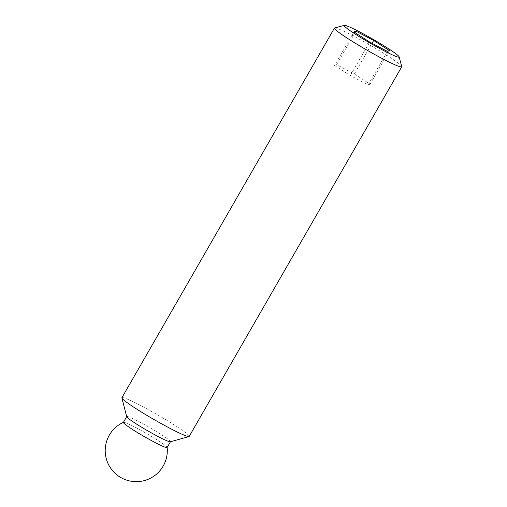 <?xml version="1.0" encoding="UTF-8"?>
<svg xmlns="http://www.w3.org/2000/svg" width="507" height="507" viewBox="0 0 507 507"><rect width="100%" height="100%" fill="white"/><g stroke="black" fill="none" stroke-linecap="round" stroke-linejoin="round"><path stroke-width="0.38" stroke-dasharray="2.54 1.9" d="M334.652 27.936A38.817 2.922 -150.1 0 1 387.861 55.979A38.817 2.922 -150.1 0 1 401.759 66.525M334.601 65.466L336.61 64.674L354.361 74.016L370.11 84.143L368.101 84.929L350.343 75.594L334.601 65.466L353.892 31.909M336.61 64.674L355.027 32.644M354.361 74.016L372.03 43.298M350.343 75.594L369.635 42.037M123.385 422.382A25.23 1.901 -150.1 0 1 123.467 422.312A25.23 1.901 -150.1 0 1 127.53 423.56A25.23 1.901 -150.1 0 1 158.102 440.52A25.23 1.901 -150.1 0 1 167.145 447.428A25.23 1.901 -150.1 0 1 167.126 447.535M126.725 416.71A25.23 1.901 -150.1 0 1 126.731 416.558A25.23 1.901 -150.1 0 1 139.076 421.723A25.23 1.901 -150.1 0 1 161.454 434.695A25.23 1.901 -150.1 0 1 170.479 441.711A25.23 1.901 -150.1 0 1 170.346 441.8M121.902 397.703A38.817 2.922 -150.1 0 1 140.895 405.657A38.817 2.922 -150.1 0 1 175.314 425.607A38.817 2.922 -150.1 0 1 189.2 436.407M370.11 84.143L389.401 50.592M368.101 84.929L387.392 51.378"/><path stroke-width="0.76" d="M399.117 56.841L401.759 66.525A38.817 2.922 -150.1 0 1 401.747 66.772A38.817 2.922 -150.1 0 1 366.643 49.959A38.817 2.922 -150.1 0 1 334.449 28.075A38.817 2.922 -150.1 0 1 334.652 27.936L344.361 25.35A31.675 2.383 -150.1 0 1 387.779 48.228A31.675 2.383 -150.1 0 1 399.117 56.841A31.675 2.383 -150.1 0 1 370.459 43.317A31.675 2.383 -150.1 0 1 344.361 25.35M369.635 42.037L353.892 31.909L355.901 31.123L373.659 40.465L389.401 50.592L387.392 51.378L369.635 42.037M355.027 32.644L355.901 31.123M372.03 43.298L373.659 40.465M170.441 441.768L167.126 447.535A25.23 1.901 -150.1 0 1 144.305 436.609A25.23 1.901 -150.1 0 1 123.385 422.382L126.699 416.615M401.747 66.772L189.2 436.407A38.817 2.922 -150.1 0 1 189.003 436.54L170.346 441.8A25.23 1.901 -150.1 0 1 147.657 430.779A25.23 1.901 -150.1 0 1 126.725 416.71L121.883 397.944A38.817 2.922 -150.1 0 1 121.902 397.703L334.449 28.075M189.003 436.54A38.817 2.922 -150.1 0 1 154.096 419.587A38.817 2.922 -150.1 0 1 121.883 397.944M123.41 422.337A31.054 31.054 0 0 0 142.708 480.985A31.054 31.054 0 0 0 167.152 447.491"/></g></svg>
